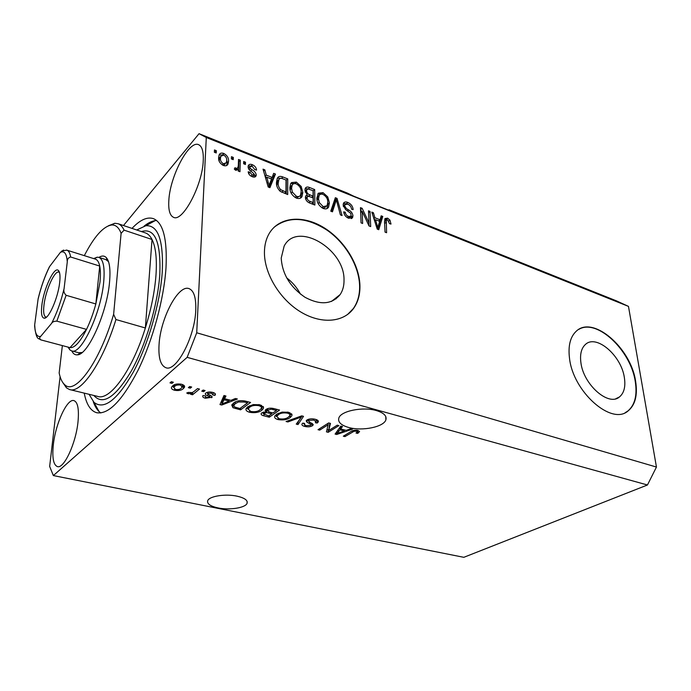 <?xml version="1.0" encoding="UTF-8"?>
<svg xmlns="http://www.w3.org/2000/svg" width="691" height="691" viewBox="0 0 691 691"><rect width="100%" height="100%" fill="white"/><g stroke="black" fill="none" stroke-linecap="round" stroke-linejoin="round"><path stroke-width="1.04" d="M624.379 377.692C621.416 355.623 596.264 333.883 585.398 344.489C581.338 348.229 579.835 354.241 580.889 362.542C583.334 384.507 608.529 406.74 619.421 396.971C624.068 393.101 625.726 386.675 624.379 377.692M344.014 279.985C344.774 248.829 296.871 220.679 284.139 246.126L281.22 258.097C282.23 274.033 290.168 287.093 305.025 297.294C320.304 305.387 332.008 304.481 340.136 294.573C342.848 290.531 344.144 285.668 344.014 279.985M300.464 294.141C297.07 287.681 292.457 282.239 286.618 277.825M359.916 285.167C359.147 263.392 343.021 238.49 322.023 226.536C301.077 214.495 277.644 217.38 268.505 234.741C265.914 239.699 264.558 245.409 264.437 251.87C264.005 273.049 279.44 298.927 300.24 311.667C321.03 324.511 343.557 322.533 353.637 308.341C358.111 301.984 360.201 294.254 359.916 285.167M347.625 314.465L353.308 308.592C357.783 302.226 359.881 294.504 359.605 285.418C358.871 265.56 345.483 242.947 326.981 230.12C306.303 216.948 288.639 216.015 273.999 227.339M635.616 381.311C630.909 347.737 592.705 314.828 576.173 331.309C570.222 336.932 567.993 345.915 569.505 358.258C573.003 391.598 611.328 425.621 627.894 411.093C635.21 405.168 637.784 395.235 635.616 381.311M625.139 412.7L627.532 411.266C634.848 405.341 637.422 395.407 635.262 381.484C630.771 350.156 596.696 318.188 578.756 329.417M218.011 507.92C229.464 510.373 245.538 507.868 247.084 503.298C247.948 500.31 244.623 497.935 237.108 496.181C225.646 493.607 209.261 496.155 207.723 500.664C206.851 503.791 210.28 506.209 218.011 507.92M348.791 427.504C362.317 431.357 383.946 426.96 385.898 419.774C386.925 415.887 383.738 412.812 376.345 410.558C362.861 406.489 340.801 410.972 338.84 418.02C337.735 422.132 341.052 425.293 348.791 427.504M203.258 160.381C203.586 151.562 202.066 146.345 198.697 144.73C189.135 139.634 169.891 176.421 168.829 200.528C168.276 209.96 169.822 215.54 173.467 217.285C182.484 222.675 202.61 185.05 203.258 160.381M78.04 421.45C79.12 409.107 77.772 402.171 74.006 400.633C67.26 398.068 55.53 423.531 53.337 444.805C52.032 457.58 53.371 464.836 57.344 466.572C63.892 469.275 76.07 443.095 78.04 421.45M195.76 310.121C196.158 297.856 193.955 290.704 189.153 288.674C178.39 283.984 160.321 318.516 159.042 344.844C158.325 357.834 160.571 365.435 165.771 367.664C176.05 372.535 194.974 337.027 195.76 310.121M84.224 393.119C86.366 404.226 90.452 410.748 96.49 412.665C108.332 414.911 122.195 400.745 138.079 370.177C152.711 340.404 163.931 299.203 165.987 267.953C167.386 239.25 163.214 222.813 153.471 218.667C147.209 216.603 140.057 219.842 132.007 228.393M60.091 376.69L49.657 466.442L53.354 475.581L463.816 557.317L647.45 484.987L656.45 467.047L628.473 306.381L616.45 300.861L389.042 209.779L388.61 210.15M389.042 209.779L395.598 212.949L353.662 196.166L347.452 193.117L199.043 133.683L123.482 225.525M328.7 430.528L337.251 425.164L338.918 425.604L328.19 432.307L326.428 431.858L328.165 424.749L319.691 430.13L318.024 429.698L328.666 422.918L330.471 423.393L328.7 430.528L329.84 423.229M307.003 419.964C309.309 418.729 312.073 418.504 315.295 419.29C317.601 419.886 318.603 420.741 318.309 421.856L317.169 423.056L315.338 422.711L316.063 421.864L313.895 420.068L308.747 420.387L308.281 420.879L313.144 424.974L312.367 425.786C310.276 426.908 307.745 427.124 304.774 426.425C302.632 425.898 301.682 425.112 301.932 424.093L302.848 423.091L304.696 423.445L304.083 424.153L305.932 425.621L310.7 425.328L311.235 424.499L307.029 422.279L306.182 420.819L307.003 419.964L307.029 422.279M286.057 421.51L301.734 415.861L303.522 416.336L298.011 424.568L296.249 424.119L301.483 416.949L287.862 421.968L286.057 421.51M288.657 412.311L291.999 414.738L291.861 415.766L290.116 417.606C287.24 419.739 283.215 420.396 278.05 419.575C275.243 418.746 274.154 417.606 274.768 416.155L276.607 414.22L282.058 412.104L288.657 412.311M259.989 404.796L263.53 407.301L263.392 408.519L261.794 410.264C258.995 412.458 254.936 413.14 249.632 412.294C246.627 411.387 245.469 410.169 246.143 408.623L247.844 406.774L253.26 404.58L259.989 404.796M230.889 400.357L235.432 398.5L237.384 399.009L221.794 405.03L219.98 404.563L223.979 395.502L225.948 396.012L224.584 398.716L230.889 400.357M169.995 382.874L171.333 381.708L173.337 382.235L171.999 383.393L169.995 382.874M53.354 475.581L187.14 357.351L196.719 332.777L206.289 137.5L199.043 133.683M647.45 484.987L187.14 357.351M172.603 385.941C174.382 384.144 177.362 383.574 181.56 384.256C184.108 385.051 185.058 386.096 184.411 387.375L183.305 388.644C181.508 390.38 178.572 390.916 174.486 390.251C171.895 389.448 170.936 388.385 171.618 387.081L172.603 385.941M188.349 387.66L189.705 386.528L191.675 387.038L190.31 388.178L188.349 387.66M193.929 391.547L197.548 388.575L199.492 389.085L192.539 394.777L190.604 394.276L191.701 393.369L188.185 393.784L186.725 393.006L188.427 392.384L192.167 392.618L193.929 391.547M201.755 391.166L203.137 390.044L205.072 390.545L203.69 391.667L201.755 391.166M205.814 393.041C207.49 391.918 209.77 391.702 212.647 392.393C214.866 392.989 215.739 393.818 215.264 394.881L214.918 395.399L212.888 395.002L211.498 393.17L207.913 393.395L207.706 394.025L209.131 394.803C211.075 395.477 212.051 396.297 212.051 397.265L205.426 398.223C203.327 397.705 202.428 396.954 202.731 395.978L203.059 395.511L205.097 395.9L206.359 397.42L209.598 397.351L209.58 396.738L207.844 395.857C206.048 395.261 205.192 394.518 205.287 393.637L205.814 393.041M233.506 403.121C236.141 400.823 240.088 400.149 245.348 401.1L250.583 402.464L240.58 409.849L232.997 407.725L231.735 405.047L233.506 403.121M266.009 409.443C268.151 408.07 270.898 407.811 274.258 408.666L279.544 410.057L269.291 417.209L264.005 415.852C261.829 415.351 260.878 414.591 261.172 413.581L261.837 412.847L265.88 411.836L265.137 410.368L266.009 409.443M346.182 430.355L350.821 428.722L352.522 429.163L336.69 434.484L335.092 434.078L340.784 426.088L342.503 426.546L340.654 428.921L346.182 430.355M357.843 430.433L359.51 431.547L357.783 433.378L356.029 433.041L357.264 431.935L356.487 431.193L354.034 431.27L344.939 436.6L343.315 436.185L350.639 431.728C352.393 430.398 354.794 429.966 357.843 430.433M368.994 222.865L368.493 210.807L370.048 211.42L370.687 226.588L369.02 225.948L362.17 211.325L362.628 223.478L361.048 222.865L360.477 207.637L362.162 208.302L368.994 222.865L367.983 223.729M343.133 204.977L343.557 203.119C344.472 201.858 345.906 201.634 347.858 202.463C351.08 203.931 352.842 206.315 353.144 209.606L351.564 209.183C351.287 206.877 350.026 205.21 347.78 204.182L344.973 204.493L344.74 205.564C345.275 207.525 346.588 208.993 348.679 209.96C351.192 211.342 352.617 213.286 352.954 215.782L352.548 217.665L348.618 218.261C345.673 216.983 344.04 214.832 343.721 211.817L345.327 212.249C345.535 214.227 346.597 215.627 348.514 216.447L351.123 216.188L350.812 213.372L345.621 209.563L343.133 204.977M330.756 211.17L335.351 197.712L337.027 198.377L342.071 215.54L340.404 214.892L336.318 199.863L332.457 211.826L330.756 211.17M323.034 192.651L327.724 196.883L329.426 202.783L328.579 207.127C327.517 208.863 325.755 209.321 323.284 208.492C318.957 205.996 316.806 202.523 316.858 198.058L318.404 193.152L323.034 192.651L321.704 194.119M296.353 182.113L301.155 186.432L302.831 192.392L302.019 196.546C300.93 198.472 299.048 198.991 296.379 198.101C291.922 195.553 289.745 192.02 289.866 187.52L290.609 183.806L291.542 182.579L296.353 182.113L294.962 183.581M272.15 177.44L273.662 173.346L275.467 174.063L269.922 187.684L268.212 187.028L263.029 169.148L264.852 169.865L266.26 175.125L272.15 177.44L270.855 178.779M214.365 152.245L214.469 149.964L216.318 150.698L216.223 152.97L214.365 152.245M656.45 467.047L196.719 332.777M628.473 306.381L206.289 137.5M218.624 157.617L219.099 155C219.868 153.186 221.44 152.668 223.824 153.454C227.27 155.44 228.833 158.075 228.531 161.374L228.047 163.948C227.27 165.719 225.707 166.229 223.357 165.469C219.919 163.517 218.339 160.899 218.624 157.617M231.399 158.947L231.476 156.684L233.299 157.401L233.221 159.664L231.399 158.947M238.326 165.425L238.507 159.466L240.313 160.174L239.976 171.714L238.162 171.005L238.214 169.157L236.002 170.375L234.301 169.088L235.035 167.688L236.262 168.379L237.885 167.775L238.326 165.425M243.629 163.758L243.69 161.513L245.486 162.221L245.426 164.467L243.629 163.758M248.086 166.773L248.345 165.503C249.14 164.216 250.488 163.966 252.396 164.743C254.893 165.857 256.283 167.637 256.56 170.09L254.78 169.597L252.241 166.324L249.995 166.652L249.883 167.196L250.263 168.397L251.939 169.692C254.409 170.945 255.843 172.69 256.24 174.927L256.007 176.024C255.247 177.19 253.977 177.406 252.206 176.671C249.814 175.695 248.475 174.063 248.19 171.774L249.987 172.275L252.18 174.996L254.452 174.46L251.921 171.843C249.52 170.617 248.242 168.924 248.086 166.773M276.478 182.389L277.264 178.382C278.248 176.335 280.123 175.868 282.869 176.982L287.741 178.909L287.698 194.551L280.347 191.416C277.471 188.643 276.184 185.637 276.478 182.389M304.921 190.215L305.336 188.202C306.243 186.864 307.711 186.665 309.758 187.606L314.681 189.55L314.871 205.037L309.87 203.111C307.15 202.031 305.655 200.148 305.387 197.453L305.724 195.933L307.167 194.897L304.921 190.215M380.102 219.79L381.173 215.817L382.771 216.447L378.754 229.706L377.243 229.118L371.793 212.111L373.408 212.742L374.911 217.751L380.102 219.79L378.703 220.973M387.599 218.157L389.94 220.118L391.002 224.065L389.491 223.668L387.625 219.885L386.278 220.144L386.589 232.72L385.051 232.133L384.533 221.863L385.025 218.555L387.599 218.157L386.044 219.462L386.753 219.798M214.374 152.046L214.961 152.27L216.318 150.698M222.562 154.888L223.824 153.454M226.665 159.414L227.158 162.921L228.531 161.374M227.158 162.921L226.665 165.512M219.116 154.965L222.26 154.939M220.731 156.555L219.479 157.798L219.151 161.176M223.504 165.52L225.335 163.802M223.469 163.819L226.32 162.696L226.7 160.666C227.002 158.412 226 156.555 223.711 155.086L220.844 156.235L220.472 158.23C220.17 160.485 221.172 162.35 223.469 163.819L222.407 165.011M219.107 159.785L220.472 158.23M231.407 158.749L231.917 158.947L233.299 157.401M238.447 161.521L238.922 161.711L240.313 160.174M238.922 161.711L238.637 171.195M235 169.77L236.262 168.379M235.329 170.021L237.333 168.379M243.638 163.568L245.486 162.221M251.179 166.056L252.396 164.743M249.088 169.658L250.263 168.397M254.418 174.711L254.824 176.421L256.24 174.927M254.824 176.421L254.754 177.026M248.682 173.666L249.987 172.275M251.101 176.145L252.18 174.996M252.448 176.758L254.055 175.186M248.199 165.935L250.617 166.116M273.005 175.134L274.033 175.54L275.467 174.063M274.033 175.54L269.196 187.408M263.608 171.169L264.852 169.865M265.111 176.326L266.26 175.125M265.232 176.775L266.674 177.337M269.913 183.011L271.554 179.047L266.812 177.19L269.084 185.706L269.913 183.011M268.117 186.7L269.084 185.706M265.698 178.356L266.812 177.19M281.479 178.399L282.869 176.982M286.022 180.256L287.741 178.909M286.29 180.368L286.247 193.99M277.402 178.114L281.142 178.338M278.508 179.936L277.471 180.99L276.806 185.663M285.979 192.038L286.022 180.049L283.068 178.883C281.099 177.976 279.717 178.192 278.914 179.53L278.223 183.098C277.972 185.369 278.793 187.572 280.693 189.679L285.979 192.038L284.64 193.368M281.755 192.21L283.06 190.906M279.579 190.794L280.693 189.679M276.78 184.557L278.223 183.098M277.471 180.99L278.914 179.53M300.127 187.442L301.155 186.432M301.138 191.606L301.362 193.817L302.831 192.392M301.362 193.817L300.464 198.11M290.747 183.556L294.902 183.556M291.939 185.318L290.721 186.535L290.125 190.189M296.163 198.015L299.281 196.356M296.361 196.261C298.331 196.935 299.713 196.572 300.516 195.156L301.138 191.709C301.224 188.41 299.635 185.819 296.37 183.927C294.383 183.253 292.984 183.642 292.172 185.084L291.576 188.228L292.293 192.046L296.361 196.261L295.1 197.488M291.161 193.152L292.293 192.046M290.116 189.671L291.576 188.228M313.049 190.897L314.681 189.55M313.204 190.966L313.36 204.458M305.698 196.313L307.167 194.897M305.189 188.522L308.082 188.945L306.847 189.619L306.597 190.863C306.795 192.867 307.944 194.214 310.026 194.905L313.101 196.106L313.04 190.69L308.117 188.945M306.683 195.363L308.428 196.27M305.932 190.5L305.146 191.865M306.234 197.807L305.612 198.87M313.178 202.567L313.127 197.92L308.523 196.279L307.27 196.814L307.072 197.851C307.314 199.751 308.428 200.969 310.432 201.504L313.178 202.567L311.805 203.854M305.707 199.155L307.072 197.851M311.753 197.384L313.101 196.106M305.241 192.176L306.597 190.863M326.705 197.833L327.724 196.883M327.784 202.575L327.923 204.165L329.426 202.783M327.923 204.165L327.05 208.561M317.739 193.981L321.548 194.05M318.801 195.786L317.644 196.875L317.031 200.053M322.991 208.362L326.014 206.756M323.241 206.669L327.128 205.728L327.784 202.118C327.819 198.853 326.247 196.296 323.077 194.447C321.237 193.817 319.924 194.162 319.13 195.475L318.516 198.749L319.259 202.523L323.241 206.669L321.971 207.844M318.154 203.551L319.259 202.523M317.039 200.14L318.516 198.749M334.755 199.449L335.524 199.751L337.027 198.377M335.524 199.751L335.714 200.416M331.516 211.463L334.815 201.236L336.318 199.863M343.392 203.439L346.346 203.819L347.858 202.463M344.749 205.201L343.306 206.194M343.47 206.704L344.74 205.564M351.253 215.929L351.434 217.121L352.954 215.782M351.434 217.121L351.218 218.606M343.997 213.433L345.327 212.249M347.228 217.579L348.514 216.447M348.229 218.097L350.622 216.629M368.571 212.698L370.048 211.42M368.934 222.917L369.063 225.957M360.667 212.638L362.17 211.325M360.555 209.615L362.162 208.302M360.633 209.641L361.643 211.791M380.706 217.544L382.771 216.447M381.225 217.751L377.718 229.3M372.302 213.692L373.408 212.742M373.883 218.624L374.911 217.751M374.116 219.367L375.351 219.85M378.487 225.214L379.679 221.353L375.498 219.721L377.925 227.823L378.487 225.214M377.061 228.548L377.925 227.823M374.505 220.567L375.498 219.721M388.869 221.016L389.94 220.118M385.388 221.06L386.157 220.412M384.74 219.185L386.044 219.462M172.085 381.907L171.999 383.393M184.013 385.431L183.452 385.967L183.305 388.644M183.452 385.967L182.355 386.744M174.555 389.093L174.486 390.251M173.804 387.323L172.154 386.373M173.821 385.068L173.899 385.656M175.505 389.448C178.261 389.776 180.204 389.335 181.327 388.135L182.225 387.115L180.524 385.077C177.734 384.749 175.782 385.189 174.659 386.407L173.804 387.383L175.505 389.448M174.763 384.593L174.659 386.407M180.584 384.041L180.524 385.077M190.379 386.701L190.31 388.178M192.659 392.376L192.539 394.777M191.727 392.782L191.701 393.369M188.254 392.453L188.185 393.784M203.75 390.199L203.69 391.667M214.996 393.455L214.918 395.399M211.541 392.151L211.498 393.17M207.965 392.134L207.913 393.395M211.705 396.193L211.645 397.731M210.79 395.615L209.814 395.865M205.469 397.109L205.426 398.223M209.649 395.053L209.58 396.738M207.697 393.093L206.6 392.557M221.949 402.395L221.794 405.03M221.88 402.421L221.025 402.197M224.843 395.727L224.584 398.716M224.627 397.256L224.143 397.126L221.984 401.411L221.889 404.028L229.118 401.082L224.048 399.761L221.889 404.028M229.153 399.908L229.118 401.082M224.143 397.126L224.048 399.761M248.017 401.799L247.577 402.119M240.632 407.992L240.58 409.849M233.765 405.41L233.066 405.125L232.997 407.725M233.066 405.125L232.098 404.451M233.817 402.896L233.886 403.622M239.915 408.528L247.559 402.862L244.398 402.032L238.49 401.972L235.346 403.613L233.843 405.211L234.508 406.947L239.915 408.528M247.585 401.687L247.559 402.862M235.398 401.946L235.346 403.613M238.516 400.84L238.49 401.972M244.424 400.875L244.398 402.032M263.124 406.446L261.829 407.673L261.794 410.264M249.658 411.067L249.632 412.294M248.129 409.184L246.488 408.053M249.676 405.686L249.641 407.267L248.138 409.115L248.294 407.336M261.371 407.301L261.518 405.315M248.138 409.115L250.781 411.447C254.875 412.078 257.95 411.525 260.006 409.789L261.353 408.355C261.82 407.232 260.973 406.343 258.805 405.669C254.754 405.038 251.697 405.574 249.641 407.267M258.823 404.546L258.805 405.669M269.317 415.507L269.291 417.209M263.314 413.088L262.157 412.648M265.914 409.521L265.88 411.836M267.27 410.1L265.905 409.988M268.713 415.93L271.744 413.805L266.752 412.605L263.306 413.71L268.713 415.93M271.762 412.657L271.744 413.805M263.807 412.043L263.789 413.192M266.786 410.022L266.752 412.605M272.945 412.968L276.555 410.437L271.14 409.15L267.27 410.489L269.663 412.112L272.945 412.968M276.564 409.271L276.555 410.437M267.832 408.562L267.814 409.901M271.157 408.139L271.14 409.15M273.023 408.381L273.005 409.513M291.533 413.771L290.125 415.049L290.116 417.606M278.058 418.349L278.05 419.575M276.737 416.595L275.13 415.55M276.737 414.134L276.858 414.764M289.849 414.678L289.944 412.734M279.224 418.755C283.215 419.368 286.273 418.832 288.389 417.139L289.849 415.645C290.263 414.6 289.46 413.771 287.447 413.149C283.5 412.544 280.46 413.063 278.343 414.704L276.763 416.5L279.224 418.755M276.78 414.108L276.763 416.5M278.352 413.227L278.343 414.704M287.447 412.052L287.447 413.149M302.062 415.947L301.483 416.811M300.913 417.684L298.002 422.046L298.011 424.568M301.483 415.956L301.483 416.949M287.862 420.862L287.862 421.968M317.566 420.206L317.169 423.056M317.134 420.525L316.046 420.318M313.887 418.988L313.895 420.068M308.739 419.212L308.747 420.387M312.341 423.531L312.367 425.786M312.116 423.393L311.226 423.808M304.766 425.215L304.774 426.425M304.083 423.713L302.77 423.151M311.218 422.935L311.235 424.499M308.281 420.387L307.193 419.852M328.683 429.482L328.147 429.811L328.19 432.307M328.147 429.811L326.998 429.517M328.139 423.255L328.165 424.749M319.665 428.653L319.691 430.13M336.958 431.892L336.69 434.484M340.836 426.105L340.654 428.921M340.62 427.539L339.894 427.349M339.756 432.54L344.377 430.994L339.929 429.845L337.001 433.603L339.756 432.54M344.351 429.88L344.377 430.994M336.949 431.469L337.001 433.603M339.877 427.366L339.929 429.845M358.24 430.553L357.705 430.89L357.783 433.378M357.705 430.89L357.23 430.804M356.452 430.191L356.487 431.193M354.008 430.32L354.034 431.27M344.904 435.226L344.939 436.6M93.665 258.589L97.189 257.182L98.917 257.397C101.732 255.601 104.108 255.584 106.043 257.346C109.489 260.87 110.664 269.084 109.549 281.988C107.096 312.608 88.025 355.062 77.444 354.829C75.025 355.105 73.142 353.801 71.778 350.916M108.487 261.604L105.783 259.574M62.363 345.604L59.158 373.01C60.307 378.582 62.155 382.486 64.712 384.706L66.5 387.884L69.471 389.508C80.864 394.025 102.579 362.956 115.941 319.536L145.36 327.975C151.191 309.205 154.732 291.55 155.993 275.009C157.047 258.754 155.734 246.912 152.029 239.492L124.069 230.138C122.488 226.743 120.502 224.61 118.109 223.72L145.101 232.807M89.061 394.302L93.993 402.352C104.03 410.229 117.142 400.141 133.328 372.078C148.194 344.507 160.174 303.038 162.264 271.917C163.594 240.321 158.127 224.92 145.861 225.724L136.723 229.982M100.791 412.95L99.072 411.568C96.68 409.279 94.736 405.954 93.25 401.601M66.5 387.884L62.838 382.624M108.323 225.819L114.792 223.271L118.109 223.72M64.712 384.706C75.086 395.589 99.659 362.438 113.626 314.31L121.106 233.333C118.878 227.486 115.691 224.705 111.553 225.007C103.209 226.423 94.131 236.633 84.319 255.644M115.941 319.536L113.626 314.31M121.106 233.333L124.069 230.138M144.169 226.061C148.029 222.96 151.692 221.146 155.155 220.628L156.615 220.507M78.739 352.747L82.125 352.488M70.033 389.655L97.595 396.384C109.8 401.065 132.145 370.704 145.36 327.975L152.029 239.492C150.284 236.089 148.133 233.912 145.585 232.971L143.944 232.418M41.883 305.033C43.775 288.544 54.183 266.311 58.303 270.388C59.962 271.891 60.411 276.003 59.651 282.723C58.009 297.864 48.854 318.827 44.293 318.214C41.702 317.86 40.899 313.472 41.883 305.033M59.512 272.548L58.899 272.159C54.727 270.103 45.71 290.082 44.025 304.774C43.17 311.943 43.749 316.02 45.761 316.996L46.608 317.031M106.051 259.652L98.917 257.397C103.322 259.358 104.92 267.495 103.71 281.824C101.128 313.187 80.804 355.787 71.519 350.838L69.981 349.974L67.994 347.098M40.899 339.903L70.007 347.625C74.645 348.126 80.156 342.036 86.53 329.382C90.193 321.799 93.294 313.325 95.842 303.962L99.97 282.291C100.636 275.588 100.549 270.181 99.711 266.061C98.891 262.183 97.491 259.885 95.531 259.177L95.28 259.099M64.09 288.562C63.417 291.084 64.09 293.33 66.129 295.29L95.842 303.962L99.711 266.061L70.646 257C68.349 257.605 67.226 259.237 67.277 261.889C66.681 253.657 64.393 250.479 60.411 252.353L49.648 266.501C44.898 276.046 41.037 286.946 38.074 299.203L34.68 324.83C34.904 333.382 36.899 337.243 40.657 336.422L51.626 323.328C56.748 313.464 60.903 301.872 64.09 288.562L67.277 261.889M40.657 336.422C39.266 337.571 39.387 338.737 41.002 339.92L70.007 347.625L86.53 329.382L56.835 321.142C54.088 321.194 52.352 321.92 51.626 323.328M38.074 299.203L38.16 298.65C41.063 286.808 44.803 276.219 49.381 266.873L49.648 266.501M35.051 329.633L34.68 324.83M60.411 252.353L63.537 250.047M250.703 171.005L251.939 169.692M267.097 183.184L268.168 182.079M308.341 188.971L309.758 187.606M309.093 202.774L310.432 201.504M308.583 196.279L310.026 194.905M334.185 203.379L335.688 202.005M347.59 210.936L348.679 209.96M375.982 225.171L376.932 224.368M384.619 223.547L386.062 222.347M207.913 394.19L207.844 395.857M222.96 399.605L222.873 402.222M235.657 407.405L235.622 408.58M264.022 414.643L264.005 415.852M268.618 411.81L268.609 412.993M299.091 416.811L299.099 417.865M309.326 422.037L309.335 423.376M338.245 429.655L338.296 432.013M352.324 430.864L352.358 432.1M141.413 231.563C154.905 227.555 161.038 241.876 159.802 274.526C157.738 304.878 145.706 345.448 131.117 371.335C115.224 397.558 102.812 405.6 93.864 395.477M66.129 295.29L56.835 321.142M66.448 250.038L66.915 250.168C68.729 250.833 69.972 253.113 70.646 257M41.002 339.92L40.648 339.834C38.584 337.7 36.45 341.294 34.585 325.763M247.084 503.298L247.128 501.433M385.898 419.774L385.751 416.543M97.232 412.838L96.49 412.665M228.047 163.948L226.674 165.494M220.844 156.235L219.479 157.798M249.995 166.652L248.587 168.163M256.007 176.024L255.247 176.836M302.019 196.546L300.55 197.963M292.172 185.084L290.721 186.535M307.27 196.814L305.793 198.231M306.847 189.619L305.37 191.044M328.579 207.127L327.085 208.501M319.13 195.475L317.644 196.875M344.973 204.493L343.453 205.858M352.548 217.665L351.641 218.46M386.278 220.144L384.732 221.44M184.411 387.375L184.48 386.07M173.804 387.383L173.942 385.008M182.277 386.183L182.372 384.498M215.264 394.881L215.307 393.861M213.156 394.086L213.217 392.557M207.68 393.663L207.741 392.177M212.051 397.265L212.077 396.686M209.762 396.962L209.839 395.14M233.843 405.211L233.912 402.836M263.392 408.519L263.409 406.93M248.268 408.77L248.311 406.446M263.306 413.71L263.331 412.164M267.27 410.489L267.287 408.752M291.861 415.766L291.861 414.263M276.841 416.293L276.858 414.056M318.309 421.856L318.292 421M316.063 421.329L316.037 419.506M308.281 420.879L308.272 419.359M313.144 424.974L313.135 424.309M304.083 424.153L304.075 423.324M359.467 431.832L359.45 431.305M357.256 431.659L357.221 430.294M336.137 298.814L336.12 297.761M331.438 301.457L340.136 294.573M615.802 398.733L619.421 396.971M107.701 260.688L106.043 257.346M107.977 260.265L107.399 260.084L107.977 260.265M93.993 402.352L99.072 411.568M111.553 225.007L114.792 223.271M145.861 225.724L155.155 220.628M80.657 352.885L77.444 354.829M59.391 272.435L58.303 270.388M68.469 347.228L69.981 349.974M71.812 350.916L79.042 352.833M80.225 353.144L80.977 353.343M94.287 258.78L97.189 257.182M95.531 259.177L66.915 250.168L61.81 250.937M46.314 317.065L44.293 318.214"/></g></svg>
